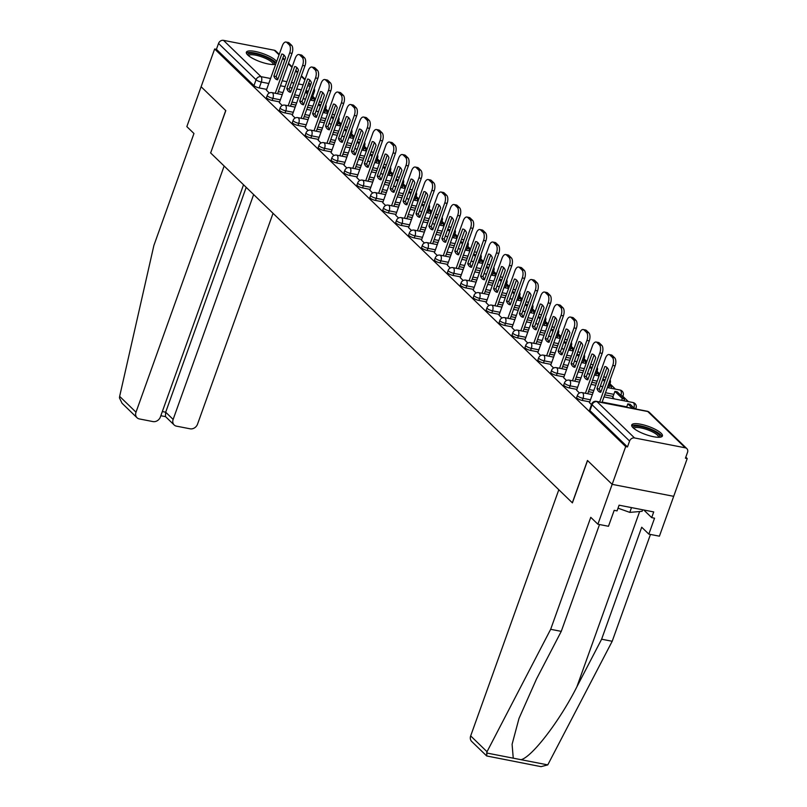 <?xml version="1.0" encoding="UTF-8"?>
<svg xmlns="http://www.w3.org/2000/svg" width="807" height="807" viewBox="0 0 807 807"><rect width="100%" height="100%" fill="white"/><g stroke="black" fill="none" stroke-linecap="round" stroke-linejoin="round"><path stroke-width="1.21" d="M576.682 397.427A4.176 1.1 19.7 0 0 577.035 398.133A4.176 1.1 19.7 0 0 582.281 400.433L583.027 398.345A4.176 1.1 -160.3 0 1 577.782 396.045A4.176 1.1 -160.3 0 1 577.429 395.339L576.682 397.427M563.76 384.919A4.176 1.1 19.7 0 0 564.113 385.635A4.176 1.1 19.7 0 0 569.349 387.935L570.105 385.847A4.176 1.1 -160.3 0 1 564.86 383.547A4.176 1.1 -160.3 0 1 564.507 382.831L563.76 384.919M550.838 372.42A4.176 1.1 19.7 0 0 551.181 373.137A4.176 1.1 19.7 0 0 556.427 375.437L557.183 373.348A4.176 1.1 -160.3 0 1 551.938 371.049A4.176 1.1 -160.3 0 1 551.584 370.332L550.838 372.42M537.916 359.922A4.176 1.1 19.7 0 0 538.259 360.638A4.176 1.1 19.7 0 0 543.504 362.938L544.251 360.85A4.176 1.1 -160.3 0 1 539.015 358.55A4.176 1.1 -160.3 0 1 538.662 357.834L537.916 359.922M524.994 347.424A4.176 1.1 19.7 0 0 525.337 348.13A4.176 1.1 19.7 0 0 530.582 350.43L531.329 348.352A4.176 1.1 -160.3 0 1 526.083 346.042A4.176 1.1 -160.3 0 1 525.74 345.335L524.994 347.424M512.072 334.925A4.176 1.1 19.7 0 0 512.415 335.631A4.176 1.1 19.7 0 0 517.66 337.931L518.407 335.843A4.176 1.1 -160.3 0 1 513.161 333.543A4.176 1.1 -160.3 0 1 512.818 332.837L512.072 334.925M499.15 322.427A4.176 1.1 19.7 0 0 499.493 323.133A4.176 1.1 19.7 0 0 504.738 325.433L505.485 323.345A4.176 1.1 -160.3 0 1 500.239 321.045A4.176 1.1 -160.3 0 1 499.896 320.339L499.15 322.427M486.228 309.918A4.176 1.1 19.7 0 0 486.571 310.634A4.176 1.1 19.7 0 0 491.816 312.934L492.563 310.846A4.176 1.1 -160.3 0 1 487.317 308.546A4.176 1.1 -160.3 0 1 486.974 307.83L486.228 309.918M473.305 297.42A4.176 1.1 19.7 0 0 473.648 298.136A4.176 1.1 19.7 0 0 478.894 300.436L479.64 298.348A4.176 1.1 -160.3 0 1 474.395 296.048A4.176 1.1 -160.3 0 1 474.052 295.332L473.305 297.42M460.383 284.921A4.176 1.1 19.7 0 0 460.726 285.638A4.176 1.1 19.7 0 0 465.972 287.938L466.718 285.849A4.176 1.1 -160.3 0 1 461.473 283.55A4.176 1.1 -160.3 0 1 461.13 282.833L460.383 284.921M447.451 272.423A4.176 1.1 19.7 0 0 447.804 273.129A4.176 1.1 19.7 0 0 453.05 275.429L453.796 273.341A4.176 1.1 -160.3 0 1 448.551 271.041A4.176 1.1 -160.3 0 1 448.208 270.335L447.451 272.423M434.529 259.925A4.176 1.1 19.7 0 0 434.882 260.631A4.176 1.1 19.7 0 0 440.128 262.931L440.874 260.843A4.176 1.1 -160.3 0 1 435.629 258.543A4.176 1.1 -160.3 0 1 435.276 257.837L434.529 259.925M421.607 247.426A4.176 1.1 19.7 0 0 421.96 248.132A4.176 1.1 19.7 0 0 427.206 250.432L427.952 248.344A4.176 1.1 -160.3 0 1 422.707 246.044A4.176 1.1 -160.3 0 1 422.354 245.338L421.607 247.426M408.685 234.918A4.176 1.1 19.7 0 0 409.038 235.634A4.176 1.1 19.7 0 0 414.273 237.934L415.03 235.846A4.176 1.1 -160.3 0 1 409.785 233.546A4.176 1.1 -160.3 0 1 409.431 232.83L408.685 234.918M395.763 222.419A4.176 1.1 19.7 0 0 396.106 223.136A4.176 1.1 19.7 0 0 401.351 225.435L402.098 223.347A4.176 1.1 -160.3 0 1 396.862 221.047A4.176 1.1 -160.3 0 1 396.509 220.331L395.763 222.419M382.841 209.921A4.176 1.1 19.7 0 0 383.184 210.637A4.176 1.1 19.7 0 0 388.429 212.937L389.176 210.849A4.176 1.1 -160.3 0 1 383.93 208.549A4.176 1.1 -160.3 0 1 383.587 207.833L382.841 209.921M369.919 197.422A4.176 1.1 19.7 0 0 370.262 198.129A4.176 1.1 19.7 0 0 375.507 200.429L376.254 198.34A4.176 1.1 -160.3 0 1 371.008 196.04A4.176 1.1 -160.3 0 1 370.665 195.334L369.919 197.422M356.997 184.924A4.176 1.1 19.7 0 0 357.34 185.63A4.176 1.1 19.7 0 0 362.585 187.93L363.332 185.842A4.176 1.1 -160.3 0 1 358.086 183.542A4.176 1.1 -160.3 0 1 357.743 182.836L356.997 184.924M344.075 172.426A4.176 1.1 19.7 0 0 344.418 173.132A4.176 1.1 19.7 0 0 349.663 175.432L350.409 173.344A4.176 1.1 -160.3 0 1 345.164 171.044A4.176 1.1 -160.3 0 1 344.821 170.338L344.075 172.426M331.152 159.917A4.176 1.1 19.7 0 0 331.495 160.633A4.176 1.1 19.7 0 0 336.741 162.933L337.487 160.845A4.176 1.1 -160.3 0 1 332.242 158.545A4.176 1.1 -160.3 0 1 331.899 157.829L331.152 159.917M318.23 147.419A4.176 1.1 19.7 0 0 318.573 148.135A4.176 1.1 19.7 0 0 323.819 150.435L324.565 148.347A4.176 1.1 -160.3 0 1 319.32 146.047A4.176 1.1 -160.3 0 1 318.977 145.331L318.23 147.419M305.298 134.92A4.176 1.1 19.7 0 0 305.651 135.626A4.176 1.1 19.7 0 0 310.897 137.936L311.643 135.848A4.176 1.1 -160.3 0 1 306.398 133.538A4.176 1.1 -160.3 0 1 306.055 132.832L305.298 134.92M292.376 122.422A4.176 1.1 19.7 0 0 292.729 123.128A4.176 1.1 19.7 0 0 297.975 125.428L298.721 123.34A4.176 1.1 -160.3 0 1 293.476 121.04A4.176 1.1 -160.3 0 1 293.133 120.334L292.376 122.422M279.454 109.923A4.176 1.1 19.7 0 0 279.807 110.63A4.176 1.1 19.7 0 0 285.053 112.93L285.799 110.841A4.176 1.1 -160.3 0 1 280.554 108.541A4.176 1.1 -160.3 0 1 280.2 107.835L279.454 109.923M266.532 97.415A4.176 1.1 19.7 0 0 266.885 98.131A4.176 1.1 19.7 0 0 272.13 100.431L272.877 98.343A4.176 1.1 -160.3 0 1 267.631 96.043A4.176 1.1 -160.3 0 1 267.278 95.337L266.532 97.415M276.67 61.564A16.301 4.287 19.7 0 0 275.701 60.434A16.301 4.287 19.7 0 0 259.108 52.384A16.301 4.287 19.7 0 0 246.367 52.213A16.301 4.287 19.7 0 0 247.719 54.987A16.301 4.287 19.7 0 0 261.73 62.25A16.301 4.287 19.7 0 0 275.722 64.227M661.074 433.188A16.301 4.287 19.7 0 0 644.48 425.148A16.301 4.287 19.7 0 0 631.73 424.976A16.301 4.287 19.7 0 0 633.081 427.75A16.301 4.287 19.7 0 0 649.675 435.8A16.301 4.287 19.7 0 0 662.426 435.962A16.301 4.287 19.7 0 0 661.074 433.188M599.51 524.53L561.258 631.367L550.667 629.309L590.764 517.327L597.896 524.217L608.478 526.275L614.188 510.327L617.052 510.892L619.09 505.192L653.72 511.931L651.683 517.62L654.548 518.185L648.838 534.123L659.42 536.181L687.221 458.558L685.799 457.176M628.371 401.634L622.873 396.308M615.448 389.135L609.951 383.809M599.783 373.974L597.019 371.311M586.86 361.475L584.097 358.812M573.938 348.977L571.174 346.304M561.016 336.479L558.252 333.805M548.084 323.98L545.33 321.307M535.162 311.472L532.408 308.809M522.24 298.973L519.486 296.31M509.318 286.475L506.564 283.812M496.396 273.977L493.642 271.303M483.474 261.478L480.72 258.805M470.552 248.97L467.798 246.306M457.63 236.471L454.876 233.808M444.707 223.973L441.943 221.31M431.785 211.474L429.021 208.811M418.863 198.976L416.099 196.303M405.931 186.478L403.177 183.804M393.009 173.969L390.255 171.306M380.087 161.471L377.333 158.808M367.165 148.972L364.411 146.309M354.243 136.474L351.489 133.811M341.321 123.975L338.567 121.302M328.399 111.477L325.645 108.804M315.476 98.968L312.723 96.305M597.896 524.217L612.16 484.351L673.694 496.325L612.16 484.351L625.687 446.584L214.642 48.985L201.114 86.752L225.718 110.549L210.667 152.896M470.673 735.913L487.025 751.731L486.682 755.957L471.702 741.472A6.264 5.225 -46 0 1 470.673 735.913L558.817 489.738L572.405 502.882L587.557 460.555L612.16 484.351L587.476 460.474L572.324 502.801L210.647 152.957L225.799 110.63L201.114 86.752L186.841 126.608L193.962 133.508L153.875 245.489L119.648 396.378L136 412.195A6.264 5.225 134 0 0 137.029 417.744A6.264 5.225 134 0 0 139.349 418.934L152.977 421.587A6.264 5.225 134 0 0 160.401 416.937L243.532 184.773M687.221 458.558L685.425 458.205L687.534 452.323A4.176 3.49 134 0 0 686.848 448.621A4.176 3.49 134 0 0 685.304 447.824L634.534 437.949A4.176 3.49 134 0 0 629.591 441.046L592.066 404.751A4.176 1.1 -160.3 0 1 591.713 404.045L589.604 409.926A4.176 1.1 -160.3 0 0 589.957 410.632L592.066 404.751A4.176 3.49 134 0 1 597.009 401.654L634.534 437.949M625.687 446.584L627.483 446.937L629.591 441.046M299.246 95.72L294.585 94.812M282.975 92.553L278.324 91.655M266.714 89.395L259.198 87.933L261.307 82.052A4.176 1.1 -160.3 0 1 256.061 79.742L218.536 43.447A4.176 3.49 -46 0 1 223.489 40.35L274.259 50.226A4.176 3.49 -46 0 1 275.802 51.023L279.252 54.362M218.536 43.447L216.427 49.328L214.642 48.985M279.353 102.671L282.248 105.515M292.275 115.169L295.17 118.014M305.197 127.667L308.092 130.512M318.119 140.166L321.025 143.01M331.041 152.674L333.947 155.509M343.974 165.173L346.869 168.017M368.042 181.222L382.488 140.872A6.264 3.036 -79 0 0 382.044 132.772L379.643 130.452A6.264 3.036 101 0 0 378.796 129.988L376.466 129.534A6.264 3.036 101 0 0 372.784 133.286L356.835 177.661L359.791 180.516M369.818 190.17L372.713 193.014M382.74 202.668L385.635 205.513M395.662 215.166L398.557 218.011M408.584 227.675L411.479 230.509M432.653 243.724L447.108 203.374A6.264 3.036 -79 0 0 446.654 195.274L444.253 192.954A6.264 3.036 101 0 0 443.416 192.49L441.076 192.036A6.264 3.036 101 0 0 437.394 195.788L421.456 240.163L424.401 243.018M445.575 256.223L460.03 215.873A6.264 3.036 -79 0 0 459.576 207.772L457.176 205.452A6.264 3.036 101 0 0 456.338 204.988L454.008 204.534A6.264 3.036 101 0 0 450.326 208.287L434.378 252.662L437.323 255.516M447.35 265.17L450.245 268.015M460.272 277.669L463.178 280.513M473.195 290.177L476.1 293.012M486.117 302.675L489.022 305.52M510.195 318.725L524.641 278.375A6.264 3.036 -79 0 0 524.197 270.274L521.796 267.954A6.264 3.036 101 0 0 520.949 267.49L518.619 267.036A6.264 3.036 101 0 0 514.937 270.789L498.988 315.164L501.944 318.019M511.971 327.672L514.866 330.517M524.893 340.171L527.788 343.015M537.815 352.669L540.71 355.514M550.737 365.178L553.632 368.012M563.659 377.676L566.554 380.521M612.816 397.226L614.198 398.87M576.581 390.174L579.476 393.019M602.012 402.431L615.105 365.874A6.264 3.036 -79 0 0 614.652 357.773L612.251 355.453A6.264 3.036 101 0 0 611.413 354.989L609.083 354.535A6.264 3.036 101 0 0 605.401 358.288L589.453 402.663L591.501 404.64M589.786 401.896L582.281 400.433M613.098 396.449L604.736 394.815M593.125 392.555L588.474 391.657M576.864 389.398L569.349 387.935M596.474 383.224L591.813 382.316M580.203 380.057L575.552 379.159M563.942 376.899L556.427 375.437M583.542 370.726L578.891 369.818M567.281 367.558L562.63 366.65M551.02 364.391L543.504 362.938M570.62 358.227L565.969 357.319M554.359 355.06L549.708 354.152M538.087 351.892L530.582 350.43M557.698 345.719L553.047 344.821M541.436 342.561L536.776 341.654M525.165 339.394L517.66 337.931M544.775 333.22L540.125 332.323M528.514 330.063L523.854 329.155M512.243 326.896L504.738 325.433M531.853 320.722L527.203 319.814M515.592 317.555L510.932 316.657M499.321 314.397L491.816 312.934M518.931 308.224L514.281 307.316M502.67 305.056L498.01 304.158M486.399 301.899L478.894 300.436M506.009 295.725L501.359 294.817M489.738 292.558L485.088 291.65M473.477 289.39L465.972 287.938M493.087 283.227L488.427 282.319M476.816 280.059L472.166 279.151M460.555 276.892L453.05 275.429M480.165 270.718L475.505 269.82M463.894 267.561L459.244 266.653M447.633 264.393L440.128 262.931M467.243 258.22L462.582 257.322M450.972 255.062L446.321 254.155M434.711 251.895L427.206 250.432M454.321 245.721L449.66 244.814M438.05 242.554L433.399 241.656M421.789 239.397L414.273 237.934M441.389 233.223L436.738 232.315M425.128 230.056L420.477 229.148M408.867 226.898L401.351 225.435M428.467 220.725L423.816 219.817M412.206 217.557L407.555 216.649M395.934 214.39L388.429 212.937M415.544 208.226L410.894 207.318M399.283 205.059L394.633 204.151M383.012 201.891L375.507 200.429M402.622 195.718L397.972 194.82M386.361 192.56L381.701 191.652M370.09 189.393L362.585 187.93M389.7 183.219L385.05 182.311M373.439 180.062L368.779 179.154M357.168 176.894L349.663 175.432M376.778 170.721L372.128 169.813M360.517 167.553L355.857 166.656M344.246 164.396L336.741 162.933M363.856 158.222L359.206 157.315M347.595 155.055L342.935 154.147M331.324 151.887L323.819 150.435M350.934 145.724L346.284 144.816M334.663 142.557L330.013 141.649M318.402 139.389L310.897 137.936M338.012 133.226L333.352 132.318M321.741 130.058L317.09 129.15M305.48 126.891L297.975 125.428M325.09 120.717L320.429 119.819M308.819 117.56L304.168 116.652M292.558 114.392L285.053 112.93M312.168 108.219L307.507 107.311M295.897 105.051L291.246 104.153M279.636 101.894L272.13 100.431M277.578 93.723L292.023 53.373A6.264 3.036 -79 0 0 291.579 45.273L289.178 42.953A6.264 3.036 101 0 0 288.341 42.489L286.001 42.035A6.264 3.036 101 0 0 282.319 45.787L266.381 90.162L269.326 93.017M303.271 98.121L304.047 98.868M627.483 446.937L589.957 410.632M216.427 49.328L253.963 85.633A4.176 1.1 19.7 0 0 259.198 87.933M316.193 110.62L316.969 111.366M329.115 123.118L329.892 123.874M342.047 135.626L342.814 136.373M354.969 148.125L355.736 148.871M367.891 160.623L368.658 161.37M380.813 173.122L381.59 173.868M393.735 185.62L394.512 186.367M406.657 198.119L407.434 198.875M419.579 210.627L420.356 211.373M432.502 223.125L433.278 223.872M445.424 235.624L446.2 236.37M458.346 248.122L459.122 248.869M471.268 260.621L472.045 261.377M484.2 273.119L484.967 273.876M497.122 285.628L497.889 286.374M510.044 298.126L510.811 298.872M522.966 310.624L523.743 311.371M535.888 323.123L536.665 323.869M548.81 335.621L549.587 336.378M561.733 348.13L562.509 348.876M574.655 360.628L575.431 361.375M587.577 373.127L588.353 373.873M600.499 385.625L601.276 386.371M275.248 93.269L289.693 52.919A6.264 3.036 -79 0 0 289.249 44.819L286.848 42.499A6.264 3.036 101 0 0 286.001 42.035M285.577 57.731A12.952 6.285 -79 0 0 282.228 54.099A12.952 6.285 -79 0 0 281.764 54.039L273.876 76.09A12.952 6.285 101 0 0 277.215 79.722A12.952 6.285 101 0 0 277.679 79.772L285.577 57.731M311.482 100.32L312.138 98.494L314.468 98.948L311.522 96.104M307.891 92.583L305.631 91.534M314.468 98.948L313.822 100.774M312.138 98.494L311.048 97.445M307.417 93.925L305.45 92.028M283.923 54.997L276.206 76.544L273.876 76.09M277.86 79.278A12.952 6.285 101 0 1 276.206 76.544M282.682 54.22L281.764 54.039M210.566 152.876L224.144 166.02L136 412.195M137.029 417.744L122.049 403.258L119.466 397.912L119.648 396.378M174.161 424.976L165.405 416.503L165.687 412.206L173.142 419.418A6.264 5.225 134 0 0 174.161 424.976A6.264 5.225 134 0 0 176.481 426.157L190.119 428.81A6.264 5.225 134 0 0 197.533 424.169L273.038 213.31M173.142 419.418L253.65 194.558M162.328 411.55L165.687 412.206L246.196 187.345M561.258 631.367L536.534 678.929L519.002 718.432L512.092 744.306L513.252 758.177L521.07 759.7C532.106 756.956 559.887 720.681 576.894 686.787L601.619 639.215L641.716 527.233L648.838 534.123M487.025 751.731L550.667 629.309M486.682 755.957L541.043 766.65L547.771 764.895L612.2 641.272L601.619 639.215M612.2 641.272L650.462 534.436M643.794 510.004L651.683 517.62M247.87 55.128A14.102 3.712 -160.3 0 1 255.577 53.817A14.102 3.712 -160.3 0 1 269.76 59.072A14.102 3.712 -160.3 0 1 274.047 64.499M273.139 64.53A13.063 3.44 19.7 0 0 255.648 55.169A13.063 3.44 19.7 0 0 248.556 55.723M276.105 63.168A16.19 4.257 19.7 0 0 254.75 53.02A16.19 4.257 19.7 0 0 246.397 53.161M633.233 427.892A14.102 3.712 -160.3 0 1 640.94 426.58A14.102 3.712 -160.3 0 1 655.133 431.826A14.102 3.712 -160.3 0 1 659.42 437.263M658.512 437.283A13.063 3.44 19.7 0 0 641.02 427.932A13.063 3.44 19.7 0 0 633.919 428.487M661.801 436.678A16.19 4.257 19.7 0 0 640.112 425.773A16.19 4.257 19.7 0 0 631.76 425.925M618.021 508.178L629.793 512.384L642.09 511.325L642.644 509.772M631.498 507.603L629.793 512.384M288.17 105.767L302.615 65.417A6.264 3.036 -79 0 0 302.171 57.317L299.77 54.997A6.264 3.036 101 0 0 298.933 54.533A6.264 3.036 101 0 0 295.241 58.286L279.343 102.701M298.499 70.229A12.952 6.285 -79 0 0 295.15 66.598A12.952 6.285 -79 0 0 294.686 66.547L286.798 88.588A12.952 6.285 101 0 0 290.137 92.22A12.952 6.285 101 0 0 290.601 92.27L298.499 70.229M324.414 112.819L325.06 110.993L327.39 111.447L324.444 108.602M320.813 105.092L318.553 104.032M327.39 111.447L326.744 113.273M325.06 110.993L323.97 109.944M320.339 106.423L318.382 104.537M298.933 54.533L301.263 54.987A6.264 3.036 101 0 1 302.1 55.451L299.77 54.997M290.5 106.221L304.955 65.871A6.264 3.036 -79 0 0 304.501 57.771L302.1 55.451M296.845 67.495L289.128 89.042L286.798 88.588M290.782 91.776A12.952 6.285 101 0 1 289.128 89.042M295.604 66.719L294.686 66.547M301.092 118.266L315.537 77.916A6.264 3.036 -79 0 0 315.093 69.816L312.692 67.495A6.264 3.036 101 0 0 311.855 67.031A6.264 3.036 101 0 0 308.173 70.784L292.265 115.199M311.421 82.728A12.952 6.285 -79 0 0 308.072 79.096A12.952 6.285 -79 0 0 307.608 79.046L299.72 101.087A12.952 6.285 101 0 0 303.059 104.718A12.952 6.285 101 0 0 303.523 104.779L311.421 82.728M337.336 125.317L337.982 123.501L340.312 123.955L337.366 121.1M333.735 117.59L331.475 116.531M340.312 123.955L339.666 125.771M337.982 123.501L336.892 122.442M333.261 118.922L331.304 117.035M311.855 67.031L314.185 67.485A6.264 3.036 101 0 1 315.023 67.949L312.692 67.495M303.422 118.72L317.877 78.37A6.264 3.036 -79 0 0 317.423 70.27L315.023 67.949M309.767 79.994L302.05 101.541L299.72 101.087M303.704 104.274A12.952 6.285 101 0 1 302.05 101.541M308.526 79.217L307.608 79.046M314.014 130.764L328.469 90.414A6.264 3.036 -79 0 0 328.015 82.324L325.614 79.994A6.264 3.036 101 0 0 324.777 79.54A6.264 3.036 101 0 0 321.095 83.282L305.187 127.698M324.343 95.226A12.952 6.285 -79 0 0 321.004 91.594A12.952 6.285 -79 0 0 320.53 91.544L312.642 113.585A12.952 6.285 101 0 0 315.981 117.217A12.952 6.285 101 0 0 316.455 117.277L324.343 95.226M350.258 137.815L350.904 136L353.244 136.454L350.299 133.599M346.657 130.088L344.397 129.039M353.244 136.454L352.588 138.269M350.904 136L349.814 134.94M346.183 131.43L344.226 129.534M324.777 79.54L327.107 79.994A6.264 3.036 101 0 1 327.945 80.448L325.614 79.994M316.354 131.218L330.799 90.868A6.264 3.036 -79 0 0 330.345 82.778L327.945 80.448M322.689 92.492L314.972 114.039L312.642 113.585M316.626 116.773A12.952 6.285 101 0 1 314.972 114.039M321.448 91.726L320.53 91.544M326.936 143.273L341.391 102.913A6.264 3.036 -79 0 0 340.937 94.823L338.537 92.492A6.264 3.036 101 0 0 337.699 92.038A6.264 3.036 101 0 0 334.017 95.791L318.109 140.196M337.265 107.724A12.952 6.285 -79 0 0 333.927 104.093A12.952 6.285 -79 0 0 333.452 104.042L325.564 126.094A12.952 6.285 101 0 0 328.903 129.725A12.952 6.285 101 0 0 329.377 129.776L337.265 107.724M363.18 150.314L363.826 148.498L366.166 148.952L363.221 146.107M359.579 142.587L357.319 141.538M366.166 148.952L365.51 150.768M363.826 148.498L362.736 147.439M359.105 143.928L357.148 142.032M337.699 92.038L340.029 92.492A6.264 3.036 101 0 1 340.867 92.946L338.537 92.492M329.276 143.727L343.721 103.367A6.264 3.036 -79 0 0 343.278 95.276L340.867 92.946M335.611 105.001L327.894 126.538L325.564 126.094M329.549 129.271A12.952 6.285 101 0 1 327.894 126.538M334.38 104.224L333.452 104.042M339.858 155.771L354.313 115.421A6.264 3.036 -79 0 0 353.859 107.321L351.459 105.001A6.264 3.036 101 0 0 350.621 104.537A6.264 3.036 101 0 0 346.939 108.289L331.031 152.705M350.188 120.233A12.952 6.285 -79 0 0 346.849 116.601A12.952 6.285 -79 0 0 346.374 116.541L338.486 138.592A12.952 6.285 101 0 0 341.825 142.224A12.952 6.285 101 0 0 342.299 142.274L350.188 120.233M376.102 162.822L376.748 160.996L379.088 161.45L376.143 158.606M372.501 155.085L370.252 154.036M379.088 161.45L378.433 163.276M376.748 160.996L375.659 159.937M372.027 156.427L370.07 154.53M350.621 104.537L352.952 104.991A6.264 3.036 101 0 1 353.799 105.455L351.459 105.001M342.198 156.225L356.644 115.875A6.264 3.036 -79 0 0 356.2 107.775L353.799 105.455M348.533 117.499L340.816 139.046L338.486 138.592M342.471 141.78A12.952 6.285 101 0 1 340.816 139.046M347.303 116.722L346.374 116.541M352.79 168.27L367.235 127.92A6.264 3.036 -79 0 0 366.792 119.819L364.381 117.499A6.264 3.036 101 0 0 363.543 117.035A6.264 3.036 101 0 0 359.861 120.788L343.953 165.203M363.11 132.731A12.952 6.285 -79 0 0 359.771 129.1A12.952 6.285 -79 0 0 359.307 129.039L351.408 151.091A12.952 6.285 101 0 0 354.757 154.722A12.952 6.285 101 0 0 355.221 154.773L363.11 132.731M389.024 175.321L389.68 173.495L392.01 173.949L389.065 171.104M385.433 167.584L383.174 166.535M392.01 173.949L391.355 175.775M389.68 173.495L388.581 172.446M384.949 168.925L382.992 167.029M363.543 117.035L365.874 117.489A6.264 3.036 101 0 1 366.721 117.953L364.381 117.499M355.12 168.724L369.566 128.374A6.264 3.036 -79 0 0 369.122 120.273L366.721 117.953M361.455 129.998L353.738 151.545L351.408 151.091M355.403 154.278A12.952 6.285 101 0 1 353.738 151.545M360.225 129.221L359.307 129.039M365.712 180.768L380.158 140.418A6.264 3.036 -79 0 0 379.714 132.318L377.303 129.998A6.264 3.036 101 0 0 376.466 129.534M376.032 145.23A12.952 6.285 -79 0 0 372.693 141.598A12.952 6.285 -79 0 0 372.229 141.548L364.33 163.589A12.952 6.285 101 0 0 367.679 167.22A12.952 6.285 101 0 0 368.143 167.271L376.032 145.23M401.947 187.819L402.602 185.993L404.932 186.447L401.987 183.603M398.355 180.092L396.096 179.033M404.932 186.447L404.277 188.273M402.602 185.993L401.503 184.944M397.871 181.424L395.914 179.537M374.377 142.496L366.66 164.043L364.33 163.589M368.325 166.777A12.952 6.285 101 0 1 366.66 164.043M373.147 141.719L372.229 141.548M378.634 193.266L393.08 152.916A6.264 3.036 -79 0 0 392.636 144.816L390.235 142.496A6.264 3.036 101 0 0 389.388 142.042A6.264 3.036 101 0 0 385.706 145.785L369.808 190.2M388.954 157.728A12.952 6.285 -79 0 0 385.615 154.097A12.952 6.285 -79 0 0 385.151 154.046L377.252 176.087A12.952 6.285 101 0 0 380.601 179.719A12.952 6.285 101 0 0 381.065 179.779L388.954 157.728M414.869 200.318L415.524 198.502L417.855 198.956L414.909 196.101M411.277 192.591L409.018 191.531M417.855 198.956L417.199 200.772M415.524 198.502L414.425 197.443M410.793 193.922L408.836 192.036M389.388 142.042L391.718 142.486A6.264 3.036 101 0 1 392.565 142.95L390.235 142.496M380.965 193.72L395.41 153.37A6.264 3.036 -79 0 0 394.966 145.27L392.565 142.95M387.299 154.994L379.583 176.541L377.252 176.087M381.247 179.275A12.952 6.285 101 0 1 379.583 176.541M386.069 154.218L385.151 154.046M391.556 205.765L406.002 165.415A6.264 3.036 -79 0 0 405.558 157.325L403.157 154.994A6.264 3.036 101 0 0 402.31 154.54A6.264 3.036 101 0 0 398.628 158.283L382.73 202.698M401.886 170.227A12.952 6.285 -79 0 0 398.537 166.595A12.952 6.285 -79 0 0 398.073 166.545L390.174 188.586A12.952 6.285 101 0 0 393.523 192.217A12.952 6.285 101 0 0 393.987 192.278L401.886 170.227M427.791 212.816L428.446 211L430.777 211.454L427.831 208.599M424.2 205.089L421.94 204.04M430.777 211.454L430.121 213.27M428.446 211L427.357 209.941M423.715 206.431L421.758 204.534M402.31 154.54L404.64 154.994A6.264 3.036 101 0 1 405.487 155.448L403.157 154.994M393.887 206.219L408.332 165.869A6.264 3.036 -79 0 0 407.888 157.779L405.487 155.448M400.222 167.493L392.515 189.04L390.174 188.586M394.169 191.773A12.952 6.285 101 0 1 392.515 189.04M398.991 166.726L398.073 166.545M404.478 218.273L418.924 177.923A6.264 3.036 -79 0 0 418.48 169.823L416.079 167.493A6.264 3.036 101 0 0 415.232 167.039A6.264 3.036 101 0 0 411.55 170.791L395.652 215.197M414.808 182.725A12.952 6.285 -79 0 0 411.459 179.093A12.952 6.285 -79 0 0 410.995 179.043L403.097 201.094A12.952 6.285 101 0 0 406.446 204.726A12.952 6.285 101 0 0 406.91 204.776L414.808 182.725M440.713 225.314L441.368 223.499L443.699 223.953L440.753 221.108M437.122 217.587L434.862 216.538M443.699 223.953L443.043 225.768M441.368 223.499L440.279 222.439M436.637 218.929L434.68 217.033M415.232 167.039L417.562 167.493A6.264 3.036 101 0 1 418.409 167.947L416.079 167.493M406.809 218.727L421.254 178.377A6.264 3.036 -79 0 0 420.81 170.277L418.409 167.947M413.144 180.001L405.437 201.548L403.097 201.094M407.091 204.272A12.952 6.285 101 0 1 405.437 201.548M411.913 179.225L410.995 179.043M417.401 230.772L431.846 190.422A6.264 3.036 -79 0 0 431.402 182.321L429.001 180.001A6.264 3.036 101 0 0 428.154 179.537A6.264 3.036 101 0 0 424.472 183.29L408.574 227.705M427.73 195.233A12.952 6.285 -79 0 0 424.381 191.602A12.952 6.285 -79 0 0 423.917 191.541L416.019 213.593A12.952 6.285 101 0 0 419.368 217.224A12.952 6.285 101 0 0 419.832 217.275L427.73 195.233M453.635 237.823L454.291 235.997L456.621 236.451L453.675 233.606M450.044 230.086L447.784 229.037M456.621 236.451L455.975 238.277M454.291 235.997L453.201 234.938M449.56 231.427L447.603 229.531M428.154 179.537L430.494 179.991A6.264 3.036 101 0 1 431.331 180.455L429.001 180.001M419.731 231.226L434.176 190.876A6.264 3.036 -79 0 0 433.732 182.775L431.331 180.455M426.066 192.5L418.359 214.047L416.019 213.593M420.013 216.78A12.952 6.285 101 0 1 418.359 214.047M424.835 191.723L423.917 191.541M430.323 243.27L444.768 202.92A6.264 3.036 -79 0 0 444.324 194.82L441.923 192.5A6.264 3.036 101 0 0 441.076 192.036M440.652 207.732A12.952 6.285 -79 0 0 437.303 204.1A12.952 6.285 -79 0 0 436.839 204.04L428.951 226.091A12.952 6.285 101 0 0 432.29 229.723A12.952 6.285 101 0 0 432.754 229.773L440.652 207.732M466.557 250.321L467.213 248.495L469.543 248.949L466.597 246.105M462.966 242.584L460.706 241.535M469.543 248.949L468.897 250.775M467.213 248.495L466.123 247.446M462.492 243.926L460.525 242.029M438.998 204.998L431.281 226.545L428.951 226.091M432.935 229.279A12.952 6.285 101 0 1 431.281 226.545M437.757 204.221L436.839 204.04M443.245 255.769L457.69 215.419A6.264 3.036 -79 0 0 457.246 207.318L454.845 204.998A6.264 3.036 101 0 0 454.008 204.534M453.574 220.23A12.952 6.285 -79 0 0 450.225 216.599A12.952 6.285 -79 0 0 449.761 216.548L441.873 238.59A12.952 6.285 101 0 0 445.212 242.221A12.952 6.285 101 0 0 445.676 242.271L453.574 220.23M479.489 262.82L480.135 261.004L482.465 261.448L479.519 258.603M475.888 255.093L473.628 254.034M482.465 261.448L481.819 263.274M480.135 261.004L479.045 259.945M475.414 256.424L473.457 254.538M451.92 217.497L444.203 239.043L441.873 238.59M445.857 241.777A12.952 6.285 101 0 1 444.203 239.043M450.679 216.72L449.761 216.548M456.167 268.267L470.612 227.917A6.264 3.036 -79 0 0 470.168 219.817L467.767 217.497A6.264 3.036 101 0 0 466.93 217.043A6.264 3.036 101 0 0 463.248 220.785L447.34 265.2M466.496 232.729A12.952 6.285 -79 0 0 463.147 229.097A12.952 6.285 -79 0 0 462.683 229.047L454.795 251.088A12.952 6.285 101 0 0 458.134 254.719A12.952 6.285 101 0 0 458.598 254.78L466.496 232.729M492.411 275.318L493.057 273.502L495.387 273.956L492.441 271.102M488.81 267.591L486.55 266.532M495.387 273.956L494.741 275.772M493.057 273.502L491.967 272.443M488.336 268.933L486.379 267.036M466.93 217.043L469.26 217.497A6.264 3.036 101 0 1 470.098 217.951L467.767 217.497M458.497 268.721L472.952 228.371A6.264 3.036 -79 0 0 472.498 220.271L470.098 217.951M464.842 229.995L457.125 251.542L454.795 251.088M458.78 254.276A12.952 6.285 101 0 1 457.125 251.542M463.601 229.218L462.683 229.047M469.089 280.765L483.544 240.415A6.264 3.036 -79 0 0 483.09 232.325L480.69 229.995A6.264 3.036 101 0 0 479.852 229.541A6.264 3.036 101 0 0 476.17 233.284L460.262 277.699M479.419 245.227A12.952 6.285 -79 0 0 476.08 241.596A12.952 6.285 -79 0 0 475.605 241.545L467.717 263.586A12.952 6.285 101 0 0 471.056 267.218A12.952 6.285 101 0 0 471.53 267.278L479.419 245.227M505.333 287.817L505.979 286.001L508.319 286.455L505.374 283.6M501.732 280.09L499.472 279.04M508.319 286.455L507.664 288.27M505.979 286.001L504.889 284.942M501.258 281.431L499.301 279.535M479.852 229.541L482.183 229.995A6.264 3.036 101 0 1 483.02 230.449L480.69 229.995M471.429 281.219L485.875 240.869A6.264 3.036 -79 0 0 485.431 232.779L483.02 230.449M477.764 242.493L470.047 264.04L467.717 263.586M471.702 266.774A12.952 6.285 101 0 1 470.047 264.04M476.523 241.727L475.605 241.545M482.011 293.274L496.466 252.924A6.264 3.036 -79 0 0 496.012 244.824L493.612 242.493A6.264 3.036 101 0 0 492.774 242.039A6.264 3.036 101 0 0 489.092 245.792L473.184 290.197M492.341 257.736A12.952 6.285 -79 0 0 489.002 254.094A12.952 6.285 -79 0 0 488.528 254.044L480.639 276.095A12.952 6.285 101 0 0 483.978 279.726A12.952 6.285 101 0 0 484.452 279.777L492.341 257.736M518.255 300.325L518.901 298.499L521.241 298.953L518.296 296.108M514.654 292.588L512.405 291.539M521.241 298.953L520.586 300.769M518.901 298.499L517.812 297.44M514.18 293.93L512.223 292.033M492.774 242.039L495.105 242.493A6.264 3.036 101 0 1 495.942 242.947L493.612 242.493M484.351 293.728L498.797 253.378A6.264 3.036 -79 0 0 498.353 245.278L495.942 242.947M490.686 255.002L482.969 276.549L480.639 276.095M484.624 279.272A12.952 6.285 101 0 1 482.969 276.549M489.456 254.225L488.528 254.044M494.943 305.772L509.388 265.422A6.264 3.036 -79 0 0 508.935 257.322L506.534 255.002A6.264 3.036 101 0 0 505.696 254.538A6.264 3.036 101 0 0 502.015 258.29L486.107 302.706M505.263 270.234A12.952 6.285 -79 0 0 501.924 266.603A12.952 6.285 -79 0 0 501.46 266.542L493.561 288.593A12.952 6.285 101 0 0 496.91 292.225A12.952 6.285 101 0 0 497.374 292.275L505.263 270.234M531.177 312.823L531.833 310.998L534.163 311.452L531.218 308.607M527.586 305.086L525.327 304.037M534.163 311.452L533.508 313.277M531.833 310.998L530.734 309.938M527.102 306.428L525.145 304.532M505.696 254.538L508.027 254.992A6.264 3.036 101 0 1 508.874 255.456L506.534 255.002M497.273 306.226L511.719 265.876A6.264 3.036 -79 0 0 511.275 257.776L508.874 255.456M503.608 267.5L495.891 289.047L493.561 288.593M497.546 291.781A12.952 6.285 101 0 1 495.891 289.047M502.378 266.724L501.46 266.542M507.865 318.271L522.311 277.921A6.264 3.036 -79 0 0 521.867 269.82L519.456 267.5A6.264 3.036 101 0 0 518.619 267.036M518.185 282.732A12.952 6.285 -79 0 0 514.846 279.101A12.952 6.285 -79 0 0 514.382 279.04L506.483 301.092A12.952 6.285 101 0 0 509.832 304.723A12.952 6.285 101 0 0 510.296 304.774L518.185 282.732M544.1 325.322L544.755 323.496L547.085 323.95L544.14 321.105M540.508 317.595L538.249 316.536M547.085 323.95L546.43 325.776M544.755 323.496L543.656 322.447M540.024 318.926L538.067 317.03M516.53 279.999L508.813 301.546L506.483 301.092M510.478 304.279A12.952 6.285 101 0 1 508.813 301.546M515.3 279.222L514.382 279.04M520.787 330.769L535.233 290.419A6.264 3.036 -79 0 0 534.789 282.319L532.388 279.999A6.264 3.036 101 0 0 531.541 279.535A6.264 3.036 101 0 0 527.859 283.287L511.961 327.703M531.107 295.231A12.952 6.285 -79 0 0 527.768 291.599A12.952 6.285 -79 0 0 527.304 291.549L519.405 313.59A12.952 6.285 101 0 0 522.754 317.222A12.952 6.285 101 0 0 523.218 317.282L531.107 295.231M557.022 337.82L557.677 336.005L560.008 336.458L557.062 333.604M553.431 330.093L551.171 329.034M560.008 336.458L559.352 338.274M557.677 336.005L556.578 334.945M552.946 331.425L550.989 329.538M531.541 279.535L533.871 279.989A6.264 3.036 101 0 1 534.718 280.453L532.388 279.999M523.118 331.223L537.563 290.873A6.264 3.036 -79 0 0 537.119 282.773L534.718 280.453M529.453 292.497L521.736 314.044L519.405 313.59M523.4 316.778A12.952 6.285 101 0 1 521.736 314.044M528.222 291.72L527.304 291.549M533.709 343.268L548.155 302.918A6.264 3.036 -79 0 0 547.711 294.817L545.31 292.497A6.264 3.036 101 0 0 544.463 292.043A6.264 3.036 101 0 0 540.781 295.786L524.883 340.201M544.039 307.729A12.952 6.285 -79 0 0 540.69 304.098A12.952 6.285 -79 0 0 540.226 304.047L532.327 326.089A12.952 6.285 101 0 0 535.677 329.72A12.952 6.285 101 0 0 536.141 329.781L544.039 307.729M569.944 350.319L570.599 348.503L572.93 348.957L569.984 346.102M566.353 342.592L564.093 341.532M572.93 348.957L572.274 350.773M570.599 348.503L569.5 347.444M565.868 343.933L563.911 342.037M544.463 292.043L546.793 292.497A6.264 3.036 101 0 1 547.64 292.951L545.31 292.497M536.04 343.721L550.485 303.371A6.264 3.036 -79 0 0 550.041 295.271L547.64 292.951M542.375 304.996L534.658 326.542L532.327 326.089M536.322 329.276A12.952 6.285 101 0 1 534.658 326.542M541.144 304.229L540.226 304.047M546.632 355.776L561.077 315.416A6.264 3.036 -79 0 0 560.633 307.326L558.232 304.996A6.264 3.036 101 0 0 557.385 304.542A6.264 3.036 101 0 0 553.703 308.284L537.805 352.699M556.961 320.228A12.952 6.285 -79 0 0 553.612 316.596A12.952 6.285 -79 0 0 553.148 316.546L545.25 338.587A12.952 6.285 101 0 0 548.599 342.218A12.952 6.285 101 0 0 549.063 342.279L556.961 320.228M582.866 362.817L583.522 361.001L585.852 361.455L582.906 358.601M579.275 355.09L577.015 354.041M585.852 361.455L585.196 363.271M583.522 361.001L582.432 359.942M578.79 356.432L576.834 354.535M557.385 304.542L559.715 304.996A6.264 3.036 101 0 1 560.562 305.45L558.232 304.996M548.962 356.22L563.407 315.87A6.264 3.036 -79 0 0 562.963 307.78L560.562 305.45M555.297 317.494L547.59 339.041L545.25 338.587M549.244 341.775A12.952 6.285 101 0 1 547.59 339.041M554.066 316.727L553.148 316.546M559.554 368.274L573.999 327.924A6.264 3.036 -79 0 0 573.555 319.824L571.154 317.494A6.264 3.036 101 0 0 570.307 317.04A6.264 3.036 101 0 0 566.625 320.793L550.727 365.208M569.883 332.736A12.952 6.285 -79 0 0 566.534 329.095A12.952 6.285 -79 0 0 566.07 329.044L558.172 351.095A12.952 6.285 101 0 0 561.521 354.727A12.952 6.285 101 0 0 561.985 354.777L569.883 332.736M595.788 375.326L596.444 373.5L598.774 373.954L595.828 371.109M592.197 367.589L589.937 366.539M598.774 373.954L598.128 375.78M596.444 373.5L595.354 372.441M591.713 368.93L589.756 367.034M570.307 317.04L572.647 317.494A6.264 3.036 101 0 1 573.484 317.948L571.154 317.494M561.884 368.728L576.329 328.378A6.264 3.036 -79 0 0 575.885 320.278L573.484 317.948M568.219 330.002L560.512 351.549L558.172 351.095M562.166 354.283A12.952 6.285 101 0 1 560.512 351.549M566.988 329.226L566.07 329.044M572.476 380.773L586.921 340.423A6.264 3.036 -79 0 0 586.477 332.323L584.076 330.002A6.264 3.036 101 0 0 583.229 329.538A6.264 3.036 101 0 0 579.547 333.291L563.649 377.706M582.805 345.235A12.952 6.285 -79 0 0 579.456 341.603A12.952 6.285 -79 0 0 578.992 341.543L571.104 363.594A12.952 6.285 101 0 0 574.443 367.225A12.952 6.285 101 0 0 574.907 367.276L582.805 345.235M608.71 387.824L609.366 385.998L611.696 386.452L608.75 383.607M605.119 380.087L602.859 379.038M611.696 386.452L611.05 388.278M609.366 385.998L608.276 384.949M604.645 381.429L602.678 379.532M583.229 329.538L585.569 329.992A6.264 3.036 101 0 1 586.407 330.456L584.076 330.002M574.806 381.227L589.251 340.877A6.264 3.036 -79 0 0 588.807 332.777L586.407 330.456M581.141 342.501L573.434 364.048L571.104 363.594M575.088 366.782A12.952 6.285 101 0 1 573.434 364.048M579.91 341.724L578.992 341.543M585.398 393.271L599.843 352.921A6.264 3.036 -79 0 0 599.399 344.821L596.998 342.501A6.264 3.036 101 0 0 596.161 342.037A6.264 3.036 101 0 0 592.469 345.789L576.571 390.205M595.727 357.733A12.952 6.285 -79 0 0 592.378 354.102A12.952 6.285 -79 0 0 591.914 354.041L584.026 376.092A12.952 6.285 101 0 0 587.365 379.724A12.952 6.285 101 0 0 587.829 379.774L595.727 357.733M624.618 398.951L617.244 391.819L614.914 391.365L622.288 398.497L624.618 398.951L623.972 400.776M621.632 400.322L622.288 398.497M612.735 397.458L614.914 391.365M596.161 342.037L598.491 342.491A6.264 3.036 101 0 1 599.329 342.955L596.998 342.501M587.728 393.725L602.183 353.375A6.264 3.036 -79 0 0 601.729 345.275L599.329 342.955M594.073 354.999L586.356 376.546L584.026 376.092M588.01 379.28A12.952 6.285 101 0 1 586.356 376.546M592.832 354.223L591.914 354.041M599.682 401.977L612.765 365.42A6.264 3.036 -79 0 0 612.321 357.319L609.921 354.999A6.264 3.036 101 0 0 609.083 354.535M608.649 370.231A12.952 6.285 -79 0 0 605.3 366.6A12.952 6.285 -79 0 0 604.836 366.549L596.948 388.591A12.952 6.285 101 0 0 600.287 392.222A12.952 6.285 101 0 0 600.751 392.283L608.649 370.231M634.806 408.806L630.176 404.327L627.836 403.873L632.476 408.352M626.636 407.222L627.836 403.873M606.995 367.498L599.278 389.045L596.948 388.591M600.933 391.778A12.952 6.285 101 0 1 599.278 389.045M605.754 366.721L604.836 366.549M685.304 447.824L647.779 411.53L597.009 401.654A4.176 2.028 -79 0 0 596.444 401.351A4.176 4.176 0 0 0 591.713 404.045M308.385 91.201L305.924 90.727M301.344 89.839L296.694 88.931M292.124 88.044L289.652 87.559M285.083 86.672L280.433 85.764M268.812 83.504L261.307 82.052A4.176 2.028 101 0 0 261.014 76.645L270.607 78.511M282.218 80.771L286.868 81.678M291.448 82.566L293.909 83.05M298.479 83.938L303.139 84.846M307.709 85.734L310.17 86.208M310.503 85.29L308.546 83.393M304.915 79.883L301.213 76.302M297.581 72.791L295.624 70.895M291.993 67.385L288.291 63.803M284.659 60.293L282.702 58.397M279.071 54.876L274.259 50.226M223.489 40.35L261.014 76.645A4.176 3.49 134 0 0 256.061 79.742L253.963 85.633M626.767 406.859L602.143 402.068M590.532 399.808L583.027 398.345A4.176 2.028 -79 0 0 582.725 392.948A4.176 2.028 101 0 0 582.17 392.646A4.176 4.176 0 0 0 577.429 395.339M613.845 394.361L605.482 392.727M593.871 390.467L589.221 389.569M577.61 387.31L570.105 385.847A4.176 2.028 -79 0 0 569.803 380.45A4.176 2.028 101 0 0 569.238 380.137A4.176 4.176 0 0 0 564.507 382.831M597.22 381.136L592.56 380.228M580.949 377.969L576.299 377.071M564.688 374.811L557.183 373.348A4.176 2.028 -79 0 0 556.88 367.952A4.176 2.028 101 0 0 556.316 367.639A4.176 4.176 0 0 0 551.584 370.332M584.298 368.638L579.638 367.73M568.027 365.47L563.377 364.562M551.766 362.303L544.251 360.85A4.176 2.028 -79 0 0 543.958 355.443A4.176 2.028 101 0 0 543.393 355.141A4.176 4.176 0 0 0 538.662 357.834M571.366 356.139L566.716 355.231M555.105 352.972L550.455 352.064M538.844 349.804L531.329 348.352A4.176 2.028 -79 0 0 531.036 342.945A4.176 2.028 101 0 0 530.471 342.642A4.176 4.176 0 0 0 525.74 345.335M558.444 343.631L553.794 342.733M542.183 340.473L537.533 339.565M525.912 337.306L518.407 335.843A4.176 2.028 -79 0 0 518.114 330.446A4.176 2.028 101 0 0 517.549 330.144A4.176 4.176 0 0 0 512.818 332.837M545.522 331.132L540.872 330.234M529.261 327.975L524.6 327.067M512.99 324.807L505.485 323.345A4.176 2.028 -79 0 0 505.192 317.948A4.176 2.028 101 0 0 504.627 317.645A4.176 4.176 0 0 0 499.896 320.339M532.6 318.634L527.949 317.726M516.339 315.466L511.678 314.569M500.068 312.309L492.563 310.846A4.176 2.028 -79 0 0 492.27 305.45A4.176 2.028 101 0 0 491.705 305.137A4.176 4.176 0 0 0 486.974 307.83M519.678 306.135L515.027 305.228M503.417 302.968L498.756 302.07M487.146 299.811L479.64 298.348A4.176 2.028 -79 0 0 479.338 292.951A4.176 2.028 101 0 0 478.783 292.638A4.176 4.176 0 0 0 474.052 295.332M506.756 293.637L502.105 292.729M490.495 290.47L485.834 289.562M474.223 287.302L466.718 285.849A4.176 2.028 -79 0 0 466.416 280.443A4.176 2.028 101 0 0 465.861 280.14A4.176 4.176 0 0 0 461.13 282.833M493.834 281.139L489.183 280.231M477.562 277.971L472.912 277.063M461.301 274.804L453.796 273.341A4.176 2.028 -79 0 0 453.494 267.944A4.176 2.028 101 0 0 452.939 267.642A4.176 4.176 0 0 0 448.208 270.335M480.911 268.63L476.261 267.732M464.64 265.473L459.99 264.565M448.379 262.305L440.874 260.843A4.176 2.028 -79 0 0 440.572 255.446A4.176 2.028 101 0 0 440.017 255.143A4.176 4.176 0 0 0 435.276 257.837M467.989 256.132L463.329 255.234M451.718 252.974L447.068 252.066M435.457 249.807L427.952 248.344A4.176 2.028 -79 0 0 427.649 242.947A4.176 2.028 101 0 0 427.095 242.645A4.176 4.176 0 0 0 422.354 245.338M455.067 243.633L450.407 242.725M438.796 240.466L434.146 239.568M422.535 237.308L415.03 235.846A4.176 2.028 -79 0 0 414.727 230.449A4.176 2.028 101 0 0 414.162 230.136A4.176 4.176 0 0 0 409.431 232.83M442.145 231.135L437.485 230.227M425.874 227.967L421.224 227.06M409.613 224.81L402.098 223.347A4.176 2.028 -79 0 0 401.805 217.951A4.176 2.028 101 0 0 401.24 217.638A4.176 4.176 0 0 0 396.509 220.331M429.223 218.636L424.563 217.729M412.952 215.469L408.302 214.561M396.691 212.302L389.176 210.849A4.176 2.028 -79 0 0 388.883 205.442A4.176 2.028 101 0 0 388.318 205.139A4.176 4.176 0 0 0 383.587 207.833M416.291 206.138L411.641 205.23M400.03 202.971L395.38 202.063M383.769 199.803L376.254 198.34A4.176 2.028 -79 0 0 375.961 192.944A4.176 2.028 101 0 0 375.396 192.641A4.176 4.176 0 0 0 370.665 195.334M403.369 193.63L398.719 192.732M387.108 190.472L382.457 189.564M370.837 187.305L363.332 185.842A4.176 2.028 -79 0 0 363.039 180.445A4.176 2.028 101 0 0 362.474 180.143A4.176 4.176 0 0 0 357.743 182.836M390.447 181.131L385.796 180.223M374.186 177.974L369.525 177.066M357.915 174.806L350.409 173.344A4.176 2.028 -79 0 0 350.117 167.947A4.176 2.028 101 0 0 349.552 167.644A4.176 4.176 0 0 0 344.821 170.338M377.525 168.633L372.874 167.725M361.264 165.465L356.603 164.567M344.993 162.308L337.487 160.845A4.176 2.028 -79 0 0 337.195 155.448A4.176 2.028 101 0 0 336.63 155.136A4.176 4.176 0 0 0 331.899 157.829M364.603 156.134L359.952 155.226M348.342 152.967L343.681 152.059M332.07 149.809L324.565 148.347A4.176 2.028 -79 0 0 324.263 142.95A4.176 2.028 101 0 0 323.708 142.637A4.176 4.176 0 0 0 318.977 145.331M351.681 143.636L347.03 142.728M335.419 140.468L330.759 139.561M319.148 137.301L311.643 135.848A4.176 2.028 -79 0 0 311.341 130.441A4.176 2.028 101 0 0 310.786 130.139A4.176 4.176 0 0 0 306.055 132.832M338.758 131.138L334.108 130.23M322.487 127.97L317.837 127.062M306.226 124.803L298.721 123.34A4.176 2.028 -79 0 0 298.419 117.943A4.176 2.028 101 0 0 297.864 117.64A4.176 4.176 0 0 0 293.133 120.334M325.836 118.629L321.176 117.731M309.565 115.472L304.915 114.564M293.304 112.304L285.799 110.841A4.176 2.028 -79 0 0 285.496 105.445A4.176 2.028 101 0 0 284.942 105.142A4.176 4.176 0 0 0 280.2 107.835M312.914 106.131L308.254 105.223M296.643 102.973L291.993 102.065M280.382 99.806L272.877 98.343A4.176 2.028 -79 0 0 272.574 92.946A4.176 2.028 101 0 0 272.009 92.634A4.176 4.176 0 0 0 267.278 95.337M325.392 109.51L325.917 108.027A4.176 1.1 -160.3 0 1 324.535 108.35M338.315 122.008L338.839 120.525A4.176 1.1 -160.3 0 1 337.457 120.848M351.237 134.517L351.761 133.024A4.176 1.1 -160.3 0 1 350.389 133.347M364.159 147.015L364.693 145.522A4.176 1.1 -160.3 0 1 363.311 145.845M377.081 159.514L377.615 158.031A4.176 1.1 -160.3 0 1 376.233 158.354M390.003 172.012L390.538 170.529A4.176 1.1 -160.3 0 1 389.156 170.852M402.925 184.51L403.46 183.028A4.176 1.1 -160.3 0 1 402.078 183.35M415.847 197.009L416.382 195.526A4.176 1.1 -160.3 0 1 415 195.849M428.769 209.517L429.304 208.024A4.176 1.1 -160.3 0 1 427.922 208.347M441.691 222.016L442.226 220.533A4.176 1.1 -160.3 0 1 440.844 220.846M454.613 234.514L455.148 233.031A4.176 1.1 -160.3 0 1 453.766 233.354M467.546 247.013L468.07 245.53A4.176 1.1 -160.3 0 1 466.688 245.853M480.468 259.511L480.992 258.028A4.176 1.1 -160.3 0 1 479.61 258.351M493.39 272.009L493.914 270.527A4.176 1.1 -160.3 0 1 492.542 270.849M506.312 284.518L506.846 283.025A4.176 1.1 -160.3 0 1 505.464 283.348M519.234 297.016L519.769 295.533A4.176 1.1 -160.3 0 1 518.387 295.846M532.156 309.515L532.691 308.032A4.176 1.1 -160.3 0 1 531.309 308.355M545.078 322.013L545.613 320.53A4.176 1.1 -160.3 0 1 544.231 320.853M558 334.512L558.535 333.029A4.176 1.1 -160.3 0 1 557.153 333.352M570.922 347.01L571.457 345.527A4.176 1.1 -160.3 0 1 570.075 345.85M583.844 359.519L584.379 358.026A4.176 1.1 -160.3 0 1 582.997 358.348M596.766 372.017L597.301 370.534A4.176 1.1 -160.3 0 1 595.919 370.847M609.688 384.515L610.223 383.032A4.176 1.1 -160.3 0 1 608.841 383.355M622.621 397.014L623.145 395.531A4.176 1.1 -160.3 0 1 621.37 395.803M635.724 408.988L636.067 408.029A4.176 1.1 -160.3 0 1 634.292 408.312M620.966 395.42A4.176 2.028 -79 0 0 620.573 390.326A4.176 2.028 -79 0 0 620.008 390.023A4.176 4.176 0 0 1 623.145 395.531M633.899 407.928A4.176 2.028 -79 0 0 633.495 402.824A4.176 2.028 -79 0 0 632.93 402.522A4.176 4.176 0 0 1 636.067 408.029M312.47 97.011L314.357 91.726A4.176 1.1 -160.3 0 1 312.975 92.048M647.214 411.227A4.176 2.028 -79 0 1 647.779 411.53A4.176 3.49 -46 0 1 649.322 412.327A4.176 4.176 0 0 0 647.214 411.227L596.444 401.351M292.023 53.373L289.693 52.919M291.579 45.273L289.249 44.819M289.178 42.953L286.848 42.499M486.55 752.981L513.252 758.177M521.07 759.7L547.771 764.895M639.638 511.537L576.894 686.787M304.955 65.871L302.615 65.417M304.501 57.771L302.171 57.317M317.877 78.37L315.537 77.916M317.423 70.27L315.093 69.816M330.799 90.868L328.469 90.414M330.345 82.778L328.015 82.324M343.721 103.367L341.391 102.913M343.278 95.276L340.937 94.823M356.644 115.875L354.313 115.421M356.2 107.775L353.859 107.321M369.566 128.374L367.235 127.92M369.122 120.273L366.792 119.819M382.488 140.872L380.158 140.418M382.044 132.772L379.714 132.318M379.643 130.452L377.303 129.998M395.41 153.37L393.08 152.916M394.966 145.27L392.636 144.816M408.332 165.869L406.002 165.415M407.888 157.779L405.558 157.325M421.254 178.377L418.924 177.923M420.81 170.277L418.48 169.823M434.176 190.876L431.846 190.422M433.732 182.775L431.402 182.321M447.108 203.374L444.768 202.92M446.654 195.274L444.324 194.82M444.253 192.954L441.923 192.5M460.03 215.873L457.69 215.419M459.576 207.772L457.246 207.318M457.176 205.452L454.845 204.998M472.952 228.371L470.612 227.917M472.498 220.271L470.168 219.817M485.875 240.869L483.544 240.415M485.431 232.779L483.09 232.325M498.797 253.378L496.466 252.924M498.353 245.278L496.012 244.824M511.719 265.876L509.388 265.422M511.275 257.776L508.935 257.322M524.641 278.375L522.311 277.921M524.197 270.274L521.867 269.82M521.796 267.954L519.456 267.5M537.563 290.873L535.233 290.419M537.119 282.773L534.789 282.319M550.485 303.371L548.155 302.918M550.041 295.271L547.711 294.817M563.407 315.87L561.077 315.416M562.963 307.78L560.633 307.326M576.329 328.378L573.999 327.924M575.885 320.278L573.555 319.824M589.251 340.877L586.921 340.423M588.807 332.777L586.477 332.323M602.183 353.375L599.843 352.921M601.729 345.275L599.399 344.821M615.105 365.874L612.765 365.42M614.652 357.773L612.321 357.319M612.251 355.453L609.921 354.999M325.917 108.027A4.176 4.176 0 0 0 325.786 104.87M272.009 92.634L282.238 94.631M293.849 96.89L298.499 97.788M303.069 98.676L305.54 99.16M310.11 100.048L314.76 100.956M319.34 101.843L321.801 102.328M338.839 120.525A4.176 4.176 0 0 0 338.708 117.378M284.942 105.142L295.16 107.129M306.771 109.389L311.421 110.287M316.001 111.184L318.462 111.659M323.032 112.546L327.692 113.454M332.262 114.342L334.723 114.826M351.761 133.024A4.176 4.176 0 0 0 351.63 129.877M297.864 117.64L308.082 119.628M319.693 121.887L324.343 122.795M328.923 123.683L331.384 124.157M335.954 125.055L340.615 125.953M345.184 126.85L347.646 127.324M364.693 145.522A4.176 4.176 0 0 0 364.552 142.375M310.786 130.139L321.004 132.126M332.615 134.386L337.265 135.294M341.845 136.181L344.307 136.665M348.876 137.553L353.537 138.451M358.106 139.349L360.568 139.823M377.615 158.031A4.176 4.176 0 0 0 377.474 154.873M323.708 142.637L333.927 144.624M345.537 146.884L350.188 147.792M354.767 148.68L357.229 149.164M361.808 150.052L366.459 150.959M371.028 151.847L373.5 152.321M390.538 170.529A4.176 4.176 0 0 0 390.396 167.372M336.63 155.136L346.849 157.123M358.459 159.382L363.11 160.29M367.689 161.178L370.151 161.662M374.73 162.55L379.381 163.458M383.95 164.346L386.422 164.83M403.46 183.028A4.176 4.176 0 0 0 403.318 179.87M349.552 167.644L359.771 169.631M371.381 171.891L376.042 172.789M380.611 173.687L383.073 174.161M387.653 175.048L392.303 175.956M396.873 176.844L399.344 177.328M416.382 195.526A4.176 4.176 0 0 0 416.241 192.379M362.474 180.143L372.693 182.13M384.303 184.389L388.964 185.287M393.534 186.185L395.995 186.659M400.575 187.547L405.225 188.455M409.805 189.342L412.266 189.827M429.304 208.024A4.176 4.176 0 0 0 429.163 204.877M375.396 192.641L385.615 194.628M397.226 196.888L401.886 197.796M406.456 198.683L408.917 199.158M413.497 200.055L418.147 200.953M422.727 201.851L425.188 202.325M442.226 220.533A4.176 4.176 0 0 0 442.095 217.376M388.318 205.139L398.537 207.127M410.148 209.386L414.808 210.294M419.378 211.182L421.849 211.666M426.419 212.554L431.069 213.462M435.649 214.349L438.11 214.823M455.148 233.031A4.176 4.176 0 0 0 455.017 229.874M401.24 217.638L411.459 219.625M423.08 221.885L427.73 222.793M432.3 223.68L434.771 224.164M439.341 225.052L443.991 225.96M448.571 226.848L451.032 227.322M468.07 245.53A4.176 4.176 0 0 0 467.939 242.372M414.162 230.136L424.391 232.123M436.002 234.383L440.652 235.291M445.222 236.179L447.693 236.663M452.263 237.551L456.913 238.458M461.493 239.346L463.954 239.83M480.992 258.028A4.176 4.176 0 0 0 480.861 254.871M427.095 242.645L437.313 244.632M448.924 246.892L453.574 247.789M458.144 248.687L460.615 249.161M465.185 250.049L469.845 250.957M474.415 251.845L476.876 252.329M493.914 270.527A4.176 4.176 0 0 0 493.783 267.379M440.017 255.143L450.235 257.13M461.846 259.39L466.496 260.298M471.076 261.186L473.538 261.66M478.107 262.547L482.768 263.455M487.337 264.343L489.799 264.827M506.846 283.025A4.176 4.176 0 0 0 506.705 279.878M452.939 267.642L463.157 269.629M474.768 271.888L479.419 272.796M483.998 273.684L486.46 274.158M491.029 275.056L495.69 275.954M500.259 276.851L502.721 277.326M519.769 295.533A4.176 4.176 0 0 0 519.627 292.376M465.861 280.14L476.08 282.127M487.69 284.387L492.341 285.295M496.92 286.182L499.382 286.667M503.951 287.554L508.612 288.462M513.181 289.35L515.643 289.824M532.691 308.032A4.176 4.176 0 0 0 532.549 304.875M478.783 292.638L489.002 294.626M500.612 296.885L505.263 297.793M509.842 298.681L512.304 299.165M516.884 300.053L521.534 300.961M526.103 301.848L528.575 302.322M545.613 320.53A4.176 4.176 0 0 0 545.471 317.373M491.705 305.137L501.924 307.134M513.534 309.384L518.185 310.292M522.765 311.179L525.226 311.663M529.806 312.551L534.456 313.459M539.026 314.347L541.497 314.831M558.535 333.029A4.176 4.176 0 0 0 558.394 329.871M504.627 317.645L514.846 319.633M526.457 321.892L531.117 322.79M535.687 323.688L538.148 324.162M542.728 325.05L547.378 325.957M551.948 326.845L554.419 327.329M571.457 345.527A4.176 4.176 0 0 0 571.316 342.38M517.549 330.144L527.768 332.131M539.379 334.391L544.039 335.298M548.609 336.186L551.07 336.66M555.65 337.558L560.3 338.456M564.88 339.344L567.341 339.828M584.379 358.026A4.176 4.176 0 0 0 584.238 354.878M530.471 342.642L540.69 344.629M552.301 346.889L556.961 347.797M561.531 348.685L563.992 349.159M568.572 350.056L573.222 350.954M577.802 351.852L580.263 352.326M597.301 370.534A4.176 4.176 0 0 0 597.17 367.377M543.393 355.141L553.612 357.128M565.233 359.387L569.883 360.295M574.453 361.183L576.924 361.667M581.494 362.555L586.144 363.463M590.724 364.35L593.185 364.825M610.223 383.032A4.176 4.176 0 0 0 610.092 379.875M556.316 367.639L566.534 369.626M578.155 371.886L582.805 372.794M587.375 373.681L589.846 374.166M594.416 375.053L599.066 375.961M603.646 376.849L606.107 377.333M569.238 380.137L579.466 382.135M591.077 384.394L595.727 385.292M600.297 386.18L602.768 386.664M607.338 387.552L620.008 390.023M582.17 392.646L592.388 394.633M603.999 396.893L632.93 402.522M686.848 448.621L649.322 412.327M314.357 91.726A4.176 4.176 0 0 0 314.216 88.578M310.695 84.765L308.738 82.869M305.096 79.358L301.404 75.777M297.773 72.267L295.806 70.37M292.174 66.86L288.482 63.279M284.841 59.768L282.884 57.872M165.556 416.644L160.835 415.726"/></g></svg>
